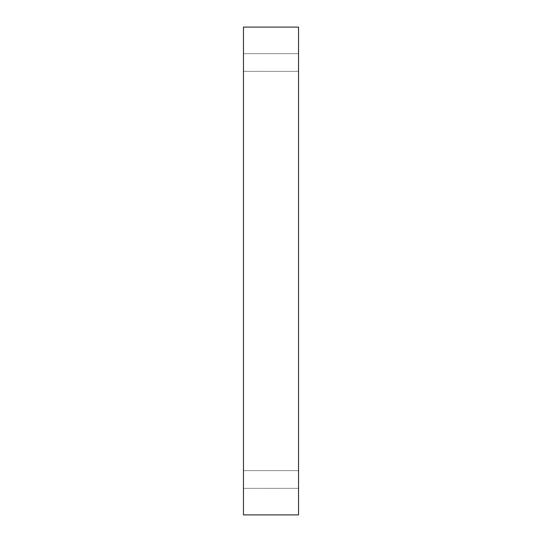 <?xml version="1.0" encoding="UTF-8"?>
<svg xmlns="http://www.w3.org/2000/svg" width="542" height="542" viewBox="0 0 542 542"><rect width="100%" height="100%" fill="white"/><g stroke="black" fill="none" stroke-linecap="round" stroke-linejoin="round"><path stroke-width="0.41" stroke-dasharray="2.71 2.03" d="M298.54 514.9L243.46 514.9L243.46 27.1L298.54 27.1L298.54 514.9M243.46 479.494L243.46 488.349L243.46 479.494M243.46 62.506L243.46 53.651L243.46 62.506M298.54 479.494L298.54 488.349L298.54 479.494M298.54 62.506L298.54 53.651L298.54 62.506M298.54 53.651L243.46 53.651L298.54 53.651M298.54 71.354L243.46 71.354L298.54 71.354M298.54 470.646L243.46 470.646L298.54 470.646M298.54 488.349L243.46 488.349L298.54 488.349"/><path stroke-width="0.81" d="M298.54 514.9L243.46 514.9L243.46 27.1L298.54 27.1L298.54 514.9"/></g></svg>
